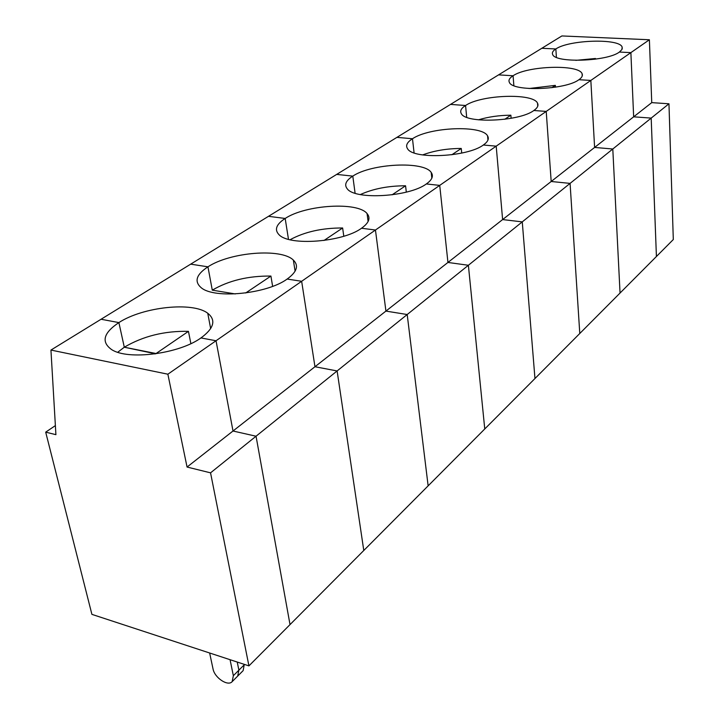 <?xml version="1.0" encoding="UTF-8"?>
<svg xmlns="http://www.w3.org/2000/svg" width="719" height="719" viewBox="0 0 719 719"><rect width="100%" height="100%" fill="white"/><g stroke="black" fill="none" stroke-linecap="round" stroke-linejoin="round"><path stroke-width="1.08" d="M649.392 39.761L630.878 52.622L633.655 116.82L651.747 102.628L649.392 39.761L561.881 35.95L498.564 74.875L513.078 75.756L498.564 74.875L450.534 104.399L465.561 105.504L450.534 104.399L396.924 137.365L412.481 138.74L396.924 137.365L336.681 174.402L352.795 176.119L336.681 174.402L268.493 216.32L285.182 218.459L268.493 216.32L190.679 264.152L207.944 266.821L190.679 264.152L101.055 319.254L118.887 322.588C103.41 332.951 100.984 341.947 111.625 349.587C128.027 360.534 179.157 353.838 200.96 337.939L216.033 340.752L167.869 374.204L50.941 350.063L101.055 319.254L118.887 322.588L124.297 347.223L155.538 353.415L154.756 353.937M595.485 59.165L595.449 58.491L594.182 59.335M595.449 58.491L575.793 60.36M556.407 57.34L555.85 48.964L541.82 48.281L555.85 48.964C552.92 50.824 551.841 52.64 552.632 54.41C554.798 63.263 607.213 61.546 619.383 52.056L621.899 49.575L622.151 47.175C620.03 38.179 569.124 39.698 555.85 48.964L556.407 57.34M630.878 52.622L619.383 52.056L630.878 52.622L633.655 116.82L651.189 118.096L668.958 103.788L673.308 239.535L656.42 256.503L651.189 118.096L656.42 256.503L620.048 293.037L612.795 149.004L594.604 147.44L590.838 80.429L594.604 147.44L633.655 116.82L651.189 118.096L612.795 149.004L620.048 293.037L579.784 333.49L570.077 183.39L551.185 181.494L546.224 111.409L551.185 181.494L594.604 147.44L612.795 149.004L570.077 183.39L579.784 333.49L534.963 378.527L522.264 221.883L502.617 219.574L496.2 146.155L502.617 219.574L551.185 181.494L570.077 183.39L522.264 221.883L534.963 378.527L484.759 428.964L468.384 265.266L447.946 262.453L439.722 185.385L447.946 262.453L502.617 219.574L522.264 221.883L468.384 265.266L484.759 428.964L428.138 485.846L407.197 314.527L385.923 311.093L375.453 230.026L385.923 311.093L447.946 262.453L468.384 265.266L407.197 314.527L428.138 485.846L363.787 550.484L337.121 370.95L314.967 366.735L301.647 281.291L314.967 366.735L385.923 311.093L407.197 314.527L337.121 370.95L363.787 550.484L290.018 624.604L256.045 436.217L233.01 431.014L216.033 340.752L301.647 281.291L287.151 279.053L301.647 281.291L375.453 230.026L361.513 228.247L375.453 230.026L439.722 185.385L426.331 183.956L439.722 185.385L496.2 146.155L483.33 145.013L496.2 146.155L546.224 111.409L533.84 110.501L546.224 111.409L590.838 80.429L578.912 79.71L590.838 80.429L630.878 52.622M651.747 102.628L668.958 103.788M513.869 85.651L513.078 75.756C509.51 78.02 508.279 80.222 509.376 82.37C512.521 91.861 565.673 89.965 578.912 79.71C581.869 77.652 582.929 75.675 582.111 73.769C579.11 64.099 527.53 65.735 513.078 75.756L513.869 85.651M555.463 87.179L555.347 85.372L529.049 88.518M555.347 85.372L551.904 87.682M466.694 117.296L465.561 105.504C461.176 108.299 459.765 111.014 461.319 113.638C465.705 123.776 519.424 121.583 533.84 110.501C537.479 107.958 538.711 105.522 537.533 103.194C533.426 92.841 481.335 94.665 465.561 105.504L466.694 117.296M511.119 118.302L510.867 115.193C499.166 115.301 488.354 116.846 478.432 119.83M510.867 115.193L504.756 119.291M414.09 152.895L412.481 138.74C407.008 142.245 405.39 145.624 407.628 148.86C413.587 159.609 467.629 156.985 483.33 145.013C487.886 141.814 489.306 138.776 487.581 135.9C482.081 124.89 429.692 127.011 412.481 138.74L414.09 152.895M461.706 153.075L461.256 148.456C446.939 148.527 434.06 150.675 422.619 154.918M461.256 148.456L451.847 154.765M355.096 193.24L352.795 176.119C345.857 180.586 344.024 184.837 347.277 188.854C355.204 200.116 409.237 196.871 426.331 183.956C432.119 179.858 433.746 176.02 431.211 172.461C423.958 160.858 371.579 163.438 352.795 176.119L355.096 193.24M406.316 192.126L405.57 185.79C388.368 185.799 373.278 188.729 360.327 194.561M405.57 185.79L392.062 194.84M288.481 239.319L285.182 218.459C276.258 224.265 274.2 229.667 278.999 234.682C289.335 246.249 342.927 242.132 361.513 228.247C368.982 222.899 370.824 218.001 367.058 213.552C357.649 201.554 305.665 204.771 285.182 218.459L288.481 239.319M343.79 236.236L342.63 227.977C322.139 227.923 304.613 231.842 290.072 239.733M342.63 227.977L323.963 240.497M212.285 290.152L235.284 293.936L212.285 290.152L207.944 266.821C196.278 274.505 194.022 281.453 201.158 287.681C214.352 299.203 266.992 293.945 287.151 279.053C296.938 271.944 299.005 265.626 293.352 260.089C281.372 247.983 230.242 252.09 207.944 266.821L212.285 290.152C228.732 280.527 248.28 275.826 270.919 276.06L245.682 292.984M287.717 278.648L286.297 279.619M272.627 286.342L270.919 276.06M55.381 425.603L45.692 432.146L91.906 614.368L248.927 665.884L210.55 472.841L187.057 467.044L314.967 366.735L337.121 370.95L256.045 436.217L233.01 431.014L216.033 340.752L200.96 337.939C214.001 328.304 216.266 320.081 207.755 313.268C192.872 301.54 143.081 306.779 118.887 322.588L124.297 347.223L155.628 353.82L188.45 331.351C164.543 330.821 143.162 336.115 124.297 347.223L117.727 352.256M244.298 664.365L243.139 670.629L232.156 681.648L233.351 675.698L230.062 659.691M233.351 675.698L238.888 670.162L237.234 662.046L238.888 670.162L237.674 676.112L238.888 670.162L244.361 664.689M190.868 343.628L188.45 331.351M199.963 338.604L201.913 337.265M209.642 652.996L213.022 668.886C214.514 677.729 227.887 686.699 232.156 681.648M248.927 665.884L290.018 624.604L256.045 436.217L210.55 472.841M187.057 467.044L167.869 374.204M45.692 432.146L55.911 434.671L50.941 350.063M622.151 47.175L622.232 48.802M582.111 73.769L582.237 75.971M537.533 103.194L537.749 106.196M487.581 135.9L487.949 140.025M431.211 172.461L431.84 178.177M367.058 213.552L368.11 221.515M293.352 260.089L295.105 271.18M207.755 313.268L210.658 328.619"/></g></svg>
